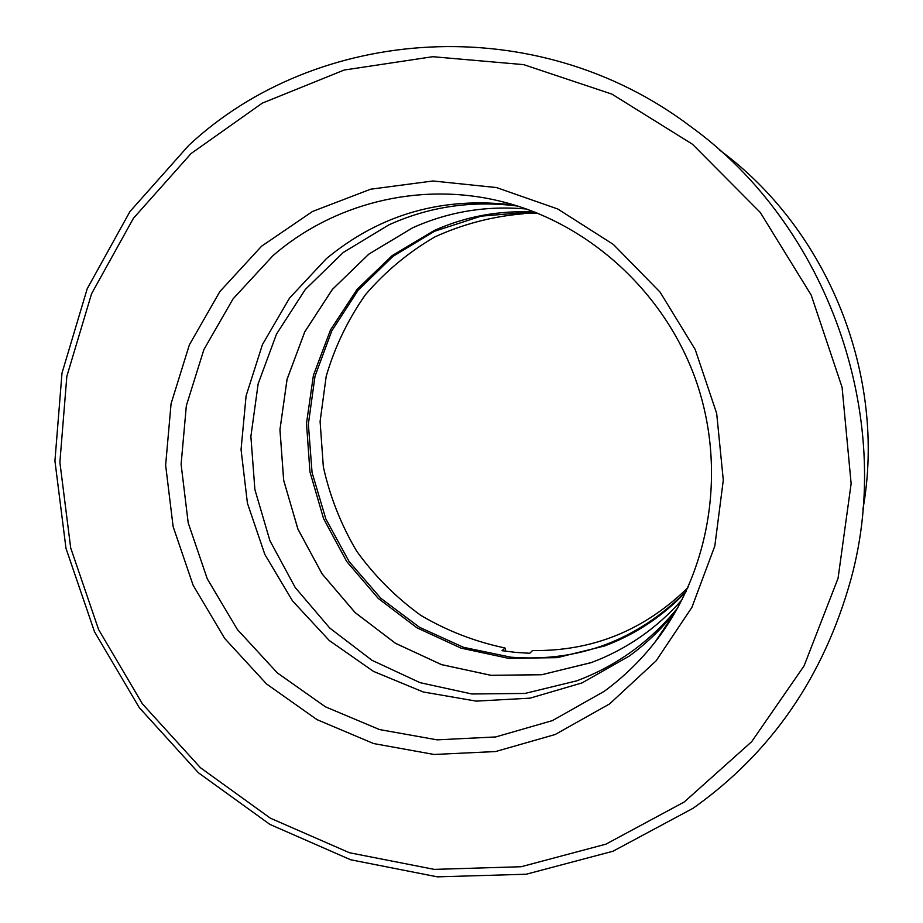 <?xml version="1.0" encoding="UTF-8"?>
<svg xmlns="http://www.w3.org/2000/svg" width="923" height="923" viewBox="0 0 923 923"><rect width="100%" height="100%" fill="white"/><g stroke="black" fill="none" stroke-linecap="round" stroke-linejoin="round"><path stroke-width="1.38" d="M676.397 610.299L676.121 610.657C662.518 627.986 646.977 643.089 629.486 655.941L581.998 682.939L530.01 698.157L476.199 701.122L423.196 691.962L373.48 671.39L329.28 640.527L292.545 600.931L264.855 554.469L247.433 503.254L241.053 449.582L246.095 395.852L262.455 344.544L289.545 298.071L326.281 258.752C380.322 213.951 443.236 196.103 515.011 205.206M604.184 691.35C623.279 677.367 640.262 660.914 655.134 641.993C710.595 571.095 727.232 468.826 695.619 379.503C663.775 290.26 586.082 220.989 497.901 200.649C417.427 181.808 332.372 203.971 272.85 255.775L233.092 298.821L203.879 349.609L186.354 405.647L181.104 464.292L188.2 522.868L207.26 578.79L237.419 629.567L277.362 672.913L325.404 706.81L379.457 729.551L437.121 739.854L495.709 736.946L552.369 720.621L604.184 691.35M261.555 246.222L312.551 211.459L370.608 189.215L432.979 180.977L496.505 187.565L557.769 209.002L613.368 244.445L660.095 292.141L695.215 349.529L716.675 413.412L723.297 480.156L714.817 546.012L691.915 607.322L656.115 660.833L609.607 703.903L555.104 734.535L495.57 751.553L434.064 754.472L373.573 743.546L316.912 719.594L266.562 683.978L224.716 638.474L193.115 585.217L173.12 526.583L165.632 465.157L171.078 403.651L189.377 344.844L219.928 291.483L261.555 246.222M191.073 153.553L133.443 218.255L91.562 293.756L66.837 376.353L59.88 462.308L70.69 547.916L98.611 629.578L142.454 703.914L200.464 767.74L270.393 818.193L349.436 852.737L434.283 869.385L521.16 866.732L605.938 844.153L684.22 802.006L751.634 741.723L804.071 665.898L838.061 578.283L851.133 483.606L842.088 387.302L811.202 295.083L760.275 212.44L692.446 144.219L611.961 94.134L523.676 64.633L432.749 56.707L344.129 70.044L262.305 103.122L191.073 153.553M693.115 808.248L612.953 851.248L526.202 874.231L437.352 876.85L350.636 859.763L269.897 824.401L198.491 772.839L139.258 707.629L94.492 631.724L65.983 548.331L54.93 460.923L61.991 373.123L87.224 288.714L129.958 211.529L188.823 145.315C316.543 26.04 535.202 9.034 690.277 126.243C827.769 225.143 895.46 416.608 851.006 579.009C823.974 676.409 771.34 752.822 693.115 808.248M862.913 509.334C886.853 376.526 828.566 230.219 719.859 150.264M505.735 651.234L504.985 647.969L502.054 650.68L515.876 652.423L529.779 653.265L532.513 650.53C592.393 651.373 644.208 630.397 687.981 587.57M504.985 647.969C475.08 641.716 446.986 630.813 420.68 615.272C395.932 597.354 374.6 575.998 356.693 551.193C341.095 524.852 329.984 496.747 323.338 466.865L320.096 421.442L326.188 376.353C334.749 347.025 347.798 319.854 365.346 294.841C385.214 271.604 408.439 252.267 435.033 236.83C463.081 224.047 492.674 216.34 523.779 213.721L520.918 213.121L537.728 213.213M535.432 212.29L530.367 212.071L481.102 216.144L434.514 231.269L392.886 256.432L358.147 290.214L331.83 330.803L315.02 376.169L308.363 424.142L312.055 472.484L325.854 518.991L349.113 561.565L380.795 598.254L419.527 627.317L463.565 647.335L510.927 657.211C578.721 662.402 637.193 640.377 686.343 591.124M523.779 213.721L523.952 213.04M686.077 591.689C662.806 616.241 635.612 634.343 604.507 645.996L557.088 657.661L508.469 658.307L461.015 648.131L416.942 627.802L378.257 598.427L346.667 561.449L323.558 518.622L309.955 471.884L306.505 423.369L313.428 375.28L330.538 329.857L357.155 289.28L392.183 255.59L434.098 230.565C465.85 216.34 499.435 210.179 534.844 212.071M412.708 227.773C448.636 211.632 486.64 205.391 526.733 209.048C486.502 205.379 448.37 211.679 412.339 227.946L368.692 254.229L332.268 289.557L304.671 332.038L287.007 379.561L279.946 429.818L283.707 480.514L298.025 529.341L322.231 574.083L355.263 612.71L395.667 643.412L441.679 664.675L491.221 675.336L541.963 674.69L591.47 662.518C626.659 649.319 656.922 628.298 682.27 599.454C656.83 628.401 626.44 649.469 591.089 662.668L541.57 674.748L490.817 675.301L441.298 664.548L395.321 643.204L354.963 612.434L322 573.748L297.864 528.96L283.638 480.122L279.969 429.414L287.099 379.168L304.844 331.68L332.534 289.245L369.015 253.987L412.708 227.773M677.909 607.634C650.369 641.508 616.645 665.91 576.748 680.828L524.956 693.45L471.872 693.981L420.092 682.674L372.004 660.303L329.765 628.067L295.233 587.559L269.908 540.682L254.886 489.548L250.883 436.464L258.152 383.83L276.508 334.057L305.259 289.522L343.252 252.475L388.825 224.889C429.495 206.475 472.541 200.21 517.941 206.106M655.134 641.993L676.121 610.657"/></g></svg>
